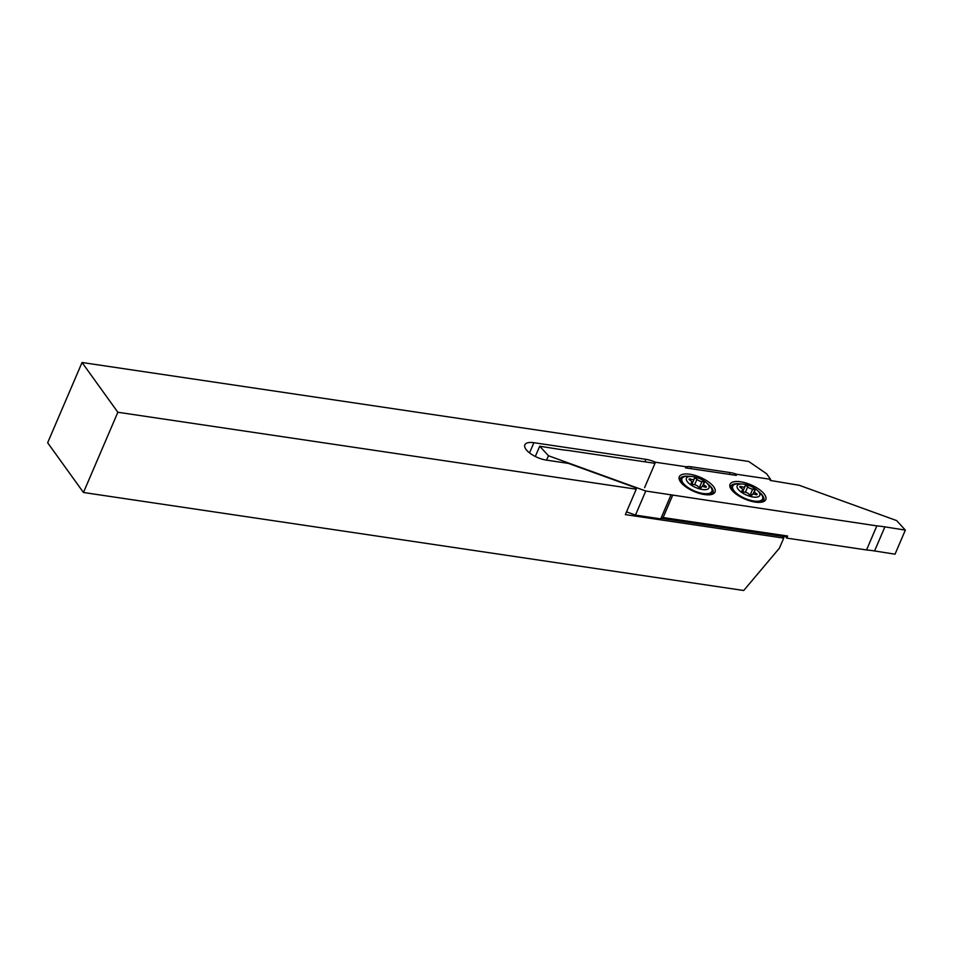 <?xml version="1.0" encoding="UTF-8"?>
<svg xmlns="http://www.w3.org/2000/svg" width="953" height="953" viewBox="0 0 953 953"><rect width="100%" height="100%" fill="white"/><g stroke="black" fill="none" stroke-linecap="round" stroke-linejoin="round"><path stroke-width="1.43" d="M525.937 449.304A16.654 6.635 23.2 0 0 546.426 460.12L568.453 463.396L635.055 487.531L636.259 489.187L625.359 514.608L783.723 538.111L779.423 548.142L743.721 590.503L83.459 492.498L47.65 442.752L82.041 362.497L748.653 461.443L766.569 473.724L770.596 479.323L736.752 474.296A16.654 6.635 23.2 0 0 730.105 472.569L691.449 466.839A16.654 6.635 23.2 0 0 685.993 466.767L655.473 462.241A16.654 6.635 23.2 0 0 645.943 459.334L533.883 442.704A16.654 6.635 23.2 0 0 524.841 444.848A16.654 6.635 23.2 0 0 525.937 449.304M82.041 362.497L117.85 412.256L636.259 489.187M117.85 412.256L83.459 492.498M783.723 538.111L782.437 536.313M644.585 487.65L655.473 462.241M761.9 500.575A17.571 6.993 -156.8 0 1 762.257 501.874M730.999 488.972A17.845 7.112 -156.8 0 1 730.856 486.435A17.845 7.112 -156.8 0 1 739.79 483.826M759.374 492.224A17.845 7.112 -156.8 0 1 762.567 495.524A17.845 7.112 -156.8 0 1 763.651 500.492A17.845 7.112 -156.8 0 1 761.709 502.148M730.82 488.401A17.571 6.993 -156.8 0 1 731.999 487.769M731.332 489.473A19.429 7.743 -156.8 0 1 730.498 488.127A19.429 7.743 -156.8 0 1 741.732 481.968A19.429 7.743 -156.8 0 1 764.485 494.393A19.429 7.743 -156.8 0 1 762.674 501.921A19.429 7.743 -156.8 0 1 746.08 499.551A19.429 7.743 -156.8 0 1 731.332 489.473M711.141 493.046A17.571 6.993 -156.8 0 1 711.498 494.345M680.239 481.444A17.845 7.112 -156.8 0 1 680.097 478.906A17.845 7.112 -156.8 0 1 689.031 476.297M708.615 484.696A17.845 7.112 -156.8 0 1 711.808 487.996A17.845 7.112 -156.8 0 1 712.892 492.963A17.845 7.112 -156.8 0 1 710.962 494.607M680.061 480.86A17.571 6.993 -156.8 0 1 681.24 480.241M680.573 481.932A19.429 7.743 -156.8 0 1 679.739 480.586A19.429 7.743 -156.8 0 1 690.985 474.427A19.429 7.743 -156.8 0 1 713.737 486.852A19.429 7.743 -156.8 0 1 711.915 494.381A19.429 7.743 -156.8 0 1 695.321 492.01A19.429 7.743 -156.8 0 1 680.573 481.932M626.538 511.856L635.46 515.096L661.12 518.932L661.608 517.813L663.109 517.55L787.643 536.027L786.749 538.111L866.527 549.952A79.325 31.592 -156.8 0 1 874.568 550.953L895.034 554.181L905.35 530.106L884.896 526.878L874.568 550.953M786.749 538.111L785.82 536.813L787.643 536.027M661.37 518.349L785.82 536.813M770.119 480.419L799.281 485.303L896.606 520.576L905.35 530.106M635.46 515.096L645.777 491.021L548.463 455.748L539.708 446.218L560.173 449.447A79.325 31.592 -156.8 0 0 568.214 450.447L655.009 463.325M685.529 467.863L736.288 475.392M645.777 491.021L876.855 525.877A79.325 31.592 -156.8 0 1 884.896 526.878M663.121 517.539L672.544 495.56L663.109 517.55M548.463 455.748L546.569 460.144M876.855 525.877L866.527 549.952M539.708 446.218L535.312 456.475M745.341 485.768A1.584 0.631 23.2 0 0 744.96 485.994A1.584 0.631 23.2 0 0 744.948 486.173A3.574 1.418 -156.8 0 1 744.924 486.602A3.574 1.418 -156.8 0 1 741.398 486.626A1.584 0.631 23.2 0 0 740.231 486.423A1.584 0.631 23.2 0 0 739.838 486.649A1.584 0.631 23.2 0 0 740.707 487.686A3.574 1.418 -156.8 0 1 742.661 490.021A3.574 1.418 -156.8 0 1 742.137 490.438A1.584 0.631 23.2 0 0 741.91 490.616A1.584 0.631 23.2 0 0 742.59 491.557A1.584 0.631 23.2 0 0 744.245 492.105A3.574 1.418 -156.8 0 1 749.225 494.404A1.584 0.631 23.2 0 0 750.761 495.31A1.584 0.631 23.2 0 0 752.012 495.191A1.584 0.631 23.2 0 0 752.024 495.012A3.574 1.418 -156.8 0 1 752.048 494.583A3.574 1.418 -156.8 0 1 752.93 494.095A3.574 1.418 -156.8 0 1 755.562 494.559A1.584 0.631 23.2 0 0 757.123 494.536A1.584 0.631 23.2 0 0 756.253 493.499A3.574 1.418 -156.8 0 1 754.299 491.164A3.574 1.418 -156.8 0 1 754.824 490.747A1.584 0.631 23.2 0 0 755.062 490.557A1.584 0.631 23.2 0 0 754.371 489.628A1.584 0.631 23.2 0 0 752.715 489.08A3.574 1.418 -156.8 0 1 747.748 486.78A1.584 0.631 23.2 0 0 745.341 485.768M731.463 489.639A16.261 6.48 -156.8 0 1 731.678 488.532L732.714 486.113A16.261 6.48 -156.8 0 1 736.705 483.886A16.261 6.48 -156.8 0 1 739.719 483.826L742.482 484.017A12.294 4.896 -156.8 0 1 757.385 490.402A12.294 4.896 -156.8 0 1 756.765 497.121A12.294 4.896 -156.8 0 1 740.552 491.605A12.294 4.896 -156.8 0 1 740.207 484.064A12.294 4.896 -156.8 0 1 742.482 484.017M757.385 490.402L759.422 492.272A16.261 6.48 -156.8 0 1 762.603 498.931A16.261 6.48 -156.8 0 1 758.612 501.159A16.261 6.48 -156.8 0 1 740.838 496.334A16.261 6.48 -156.8 0 1 732.714 486.113M762.603 498.931L761.566 501.349A16.261 6.48 -156.8 0 1 760.911 502.267M751.369 495.417A1.584 0.631 23.2 0 0 750.202 495.107M744.186 492.093A1.584 0.631 23.2 0 0 743.018 491.784M694.594 478.239A1.584 0.631 23.2 0 0 694.201 478.454A1.584 0.631 23.2 0 0 694.189 478.644A3.574 1.418 -156.8 0 1 694.165 479.061A3.574 1.418 -156.8 0 1 690.651 479.097A1.584 0.631 23.2 0 0 689.472 478.894A1.584 0.631 23.2 0 0 689.079 479.109A1.584 0.631 23.2 0 0 689.948 480.145A3.574 1.418 -156.8 0 1 691.914 482.492A3.574 1.418 -156.8 0 1 691.39 482.909A1.584 0.631 23.2 0 0 691.151 483.088A1.584 0.631 23.2 0 0 691.842 484.017A1.584 0.631 23.2 0 0 693.486 484.565A3.574 1.418 -156.8 0 1 698.466 486.864A1.584 0.631 23.2 0 0 700.002 487.781A1.584 0.631 23.2 0 0 701.253 487.662A1.584 0.631 23.2 0 0 701.265 487.471A3.574 1.418 -156.8 0 1 701.289 487.054A3.574 1.418 -156.8 0 1 702.17 486.566A3.574 1.418 -156.8 0 1 704.803 487.019A1.584 0.631 23.2 0 0 706.364 487.007A1.584 0.631 23.2 0 0 705.494 485.97A3.574 1.418 -156.8 0 1 703.54 483.624A3.574 1.418 -156.8 0 1 704.064 483.219A1.584 0.631 23.2 0 0 704.303 483.028A1.584 0.631 23.2 0 0 703.612 482.099A1.584 0.631 23.2 0 0 701.956 481.551A3.574 1.418 -156.8 0 1 696.988 479.252A1.584 0.631 23.2 0 0 694.594 478.239M680.704 482.111A16.261 6.48 -156.8 0 1 680.918 481.003L681.955 478.585A16.261 6.48 -156.8 0 1 685.946 476.345A16.261 6.48 -156.8 0 1 688.971 476.286L691.723 476.476A12.294 4.896 -156.8 0 1 706.626 482.861A12.294 4.896 -156.8 0 1 706.006 489.592A12.294 4.896 -156.8 0 1 689.793 484.076A12.294 4.896 -156.8 0 1 689.448 476.524A12.294 4.896 -156.8 0 1 691.723 476.476M706.626 482.861L708.675 484.732A16.261 6.48 -156.8 0 1 711.843 491.391A16.261 6.48 -156.8 0 1 707.853 493.63A16.261 6.48 -156.8 0 1 690.079 488.806A16.261 6.48 -156.8 0 1 681.955 478.585M711.843 491.391L710.807 493.809A16.261 6.48 -156.8 0 1 710.152 494.738M700.61 487.888A1.584 0.631 23.2 0 0 699.442 487.567M693.427 484.565A1.584 0.631 23.2 0 0 692.259 484.243M529.523 452.878L533.883 442.704M644.871 461.824L645.943 459.334M690.687 468.626L691.449 466.839M729.343 474.368L730.105 472.569M671.079 494.774L660.751 518.849M750.154 495.084L752.715 489.08M755.777 494.631L756.253 493.499M740.91 487.793L741.398 486.626M745.401 492.248L747.748 486.78M699.395 487.543L701.956 481.551M705.017 487.09L705.494 485.97M690.151 480.264L690.651 479.097M694.642 484.72L696.988 479.252M753.049 494.083L754.299 491.164M751.703 495.405L752.048 494.583M742.161 491.212L742.661 490.021M742.756 491.653L744.924 486.602M702.29 486.554L703.54 483.624M700.943 487.865L701.289 487.054M691.401 483.683L691.914 482.492M691.997 484.112L694.165 479.061"/></g></svg>
